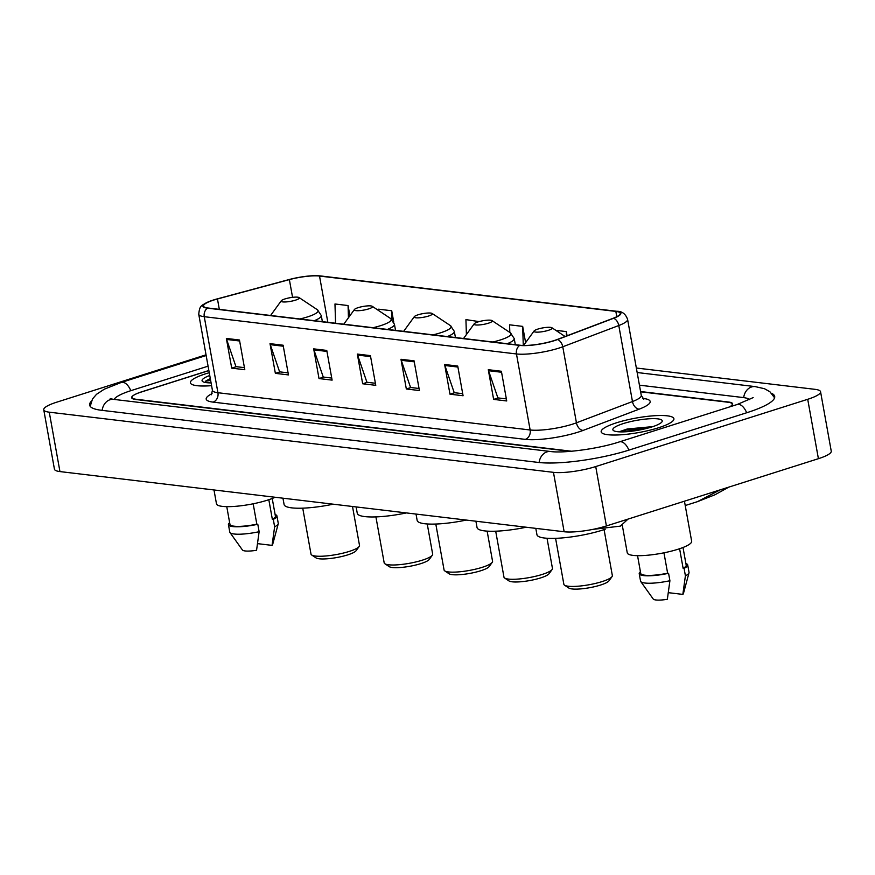 <?xml version="1.0" encoding="UTF-8"?>
<svg xmlns="http://www.w3.org/2000/svg" width="875" height="875" viewBox="0 0 875 875"><rect width="100%" height="100%" fill="white"/><g stroke="black" fill="none" stroke-linecap="round" stroke-linejoin="round"><path stroke-width="1.31" d="M208.852 370.497L141.684 391.814A23.1 4.605 -10.2 0 0 132.048 397.469A23.1 4.605 -10.2 0 0 136.183 399.273L571.67 451.248M640.577 391.53L728.525 402.03A23.1 4.605 -10.2 0 1 732.659 403.834A23.1 4.605 -10.2 0 1 729.455 406.952A23.1 4.605 -10.2 0 0 732.266 404.053A23.1 4.605 -10.2 0 0 728.131 402.248L640.631 391.803M208.075 366.166L131.206 390.556A41.573 8.291 -10.2 0 0 114.111 399.427M749.755 399.634A41.573 8.291 -10.2 0 0 743.006 397.523L639.428 385.164M206.03 354.812L56.591 402.227A30.789 6.136 -10.2 0 0 43.75 409.762A30.789 6.136 -10.2 0 0 49.262 412.18L553.459 472.347A30.789 6.136 -10.2 0 0 595.722 466.561L807.712 399.295A30.789 6.136 -10.2 0 0 820.564 391.759A30.789 6.136 -10.2 0 0 815.052 389.342L636.344 368.014M43.75 409.762L54.436 469.164A30.789 6.136 -10.2 0 0 59.948 471.581L564.145 531.748A30.789 6.136 -10.2 0 0 606.408 525.962L818.409 458.686A30.789 6.136 -10.2 0 0 831.25 451.15L820.564 391.759M91.372 401.198A66.205 13.202 -10.2 0 0 89.622 405.103A66.205 13.202 -10.2 0 0 101.467 410.288L538.442 462.438A66.205 13.202 -10.2 0 0 629.3 450.002L747.075 412.628A66.205 13.202 -10.2 0 0 774.692 396.419A66.205 13.202 -10.2 0 0 771.695 393.378M685.234 505.531L697.43 501.67L720.256 489.836M628.053 519.094L620.342 526.127M658.503 427.777A36.958 7.372 -10.2 0 0 673.914 418.731A36.958 7.372 -10.2 0 0 653.723 415.778A36.958 7.372 -10.2 0 0 616.591 422.767A36.958 7.372 -10.2 0 0 601.18 431.812A36.958 7.372 -10.2 0 0 621.37 434.766A36.958 7.372 -10.2 0 0 658.503 427.777A36.958 7.372 -10.2 0 0 673.914 418.731A36.958 7.372 -10.2 0 0 653.723 415.778A36.958 7.372 -10.2 0 0 616.591 422.767A36.958 7.372 -10.2 0 0 601.18 431.812A36.958 7.372 -10.2 0 0 621.37 434.766A36.958 7.372 -10.2 0 0 658.503 427.777M209.256 372.717A36.958 7.372 -10.2 0 0 205.811 373.745A36.958 7.372 -10.2 0 0 190.4 382.791A36.958 7.372 -10.2 0 0 211.586 385.667A36.958 7.372 -10.2 0 1 190.4 382.791A36.958 7.372 -10.2 0 1 205.811 373.745A36.958 7.372 -10.2 0 1 209.256 372.717M553.952 340.627A24.631 4.911 169.8 0 1 520.144 345.253L207.933 308A24.631 4.911 169.8 0 1 203.525 306.064A24.631 4.911 169.8 0 1 217.459 298.966L289.373 279.617A24.631 4.911 169.8 0 1 319.517 276.052L615.847 311.413A24.631 4.911 169.8 0 1 620.255 313.348A24.631 4.911 169.8 0 1 613.211 318.259L557.178 339.511A24.631 4.911 169.8 0 1 553.952 340.627M554.302 340.67A25.255 5.031 -10.2 0 0 557.605 339.522L613.637 318.27A25.255 5.031 -10.2 0 0 616.339 311.259L320.009 275.898A25.255 5.031 -10.2 0 0 316.87 275.691A25.255 5.031 -10.2 0 0 289.111 279.552L217.197 298.9A25.255 5.031 -10.2 0 0 209.333 301.448A25.255 5.031 -10.2 0 0 207.43 308.153L519.652 345.406A25.255 5.031 -10.2 0 0 554.302 340.67M629.65 431.452A30.789 6.136 169.8 0 1 647.095 428.312M244.431 367.642L235.955 366.636L226.625 339.445A6.158 5.053 -83.2 0 1 226.363 338.439L231.711 368.145L244.803 369.709L239.466 340.003L226.363 338.439M236.316 366.68L231.711 368.145M288.083 372.859L279.606 371.842L270.277 344.663A6.158 5.053 -83.2 0 1 270.014 343.656L275.363 373.352L288.455 374.916L283.117 345.22L270.014 343.656M279.978 371.886L275.363 373.352M331.745 378.066L323.258 377.048L313.928 349.869A6.158 5.053 -83.2 0 1 313.677 348.862L319.014 378.558L332.106 380.122L326.769 350.427L313.677 348.862M323.63 377.092L319.014 378.558M506.352 398.902L497.875 397.895L488.545 370.705A6.158 5.053 -83.2 0 1 488.283 369.698L493.631 399.394L506.723 400.958L501.386 371.262L488.283 369.698M498.247 397.939L493.631 399.394M462.7 393.695L454.223 392.678L444.894 365.498A6.158 5.053 -83.2 0 1 444.631 364.492L449.98 394.188L463.072 395.752L457.734 366.056L444.631 364.492M454.584 392.722L449.98 394.188M419.048 388.489L410.572 387.472L401.242 360.292A6.158 5.053 -83.2 0 1 400.98 359.286L406.328 388.981L419.42 390.545L414.072 360.839L400.98 359.286M410.933 387.516L406.328 388.981M375.397 383.272L366.92 382.266L357.591 355.075A6.158 5.053 -83.2 0 1 357.328 354.069L362.666 383.775L375.769 385.328L370.42 355.633L357.328 354.069M367.281 382.309L362.666 383.775M208.873 370.584L141.28 392.033A23.1 4.605 -10.2 0 0 131.644 397.688A23.1 4.605 -10.2 0 0 135.778 399.503L570.358 451.358M393.772 322.164L391.716 310.756L378.623 309.192L378.667 310.581M349.902 315.755L348.064 305.55L334.972 303.986L335.573 323.225M525.612 342.661L522.681 326.386L509.578 324.822L509.819 332.434M567.077 335.748L566.333 331.592L555.8 330.334M479.106 321.606L465.927 319.616L466.397 334.578M522.681 326.386L523.272 345.461M566.333 331.592L566.464 335.989M391.716 310.756L392 319.648M348.064 305.55L348.447 317.756M622.333 525.492L627.255 552.825A32.714 6.519 -10.2 0 0 645.127 555.439A32.714 6.519 -10.2 0 0 678.005 549.248A32.714 6.519 -10.2 0 0 691.655 541.242L684.447 501.2M651.777 426.967A25.102 5.009 -10.2 0 0 661.916 421.925A25.102 5.009 -10.2 0 0 650.748 418.698A25.102 5.009 -10.2 0 0 623.317 423.577A25.102 5.009 -10.2 0 0 613.539 430.62A25.102 5.009 -10.2 0 0 651.777 426.967M652.892 426.606L627.211 429.002L620.058 431.463M679.602 548.734L683.112 568.269A23.1 4.605 -10.2 0 0 686.197 565.217L683.003 547.498M669.211 592.769L682.839 594.398A15.4 3.073 -10.2 0 0 683.408 593.611L689.019 572.841A24.631 4.911 -10.2 0 0 689.041 572.37L687.706 564.944A24.631 4.911 -10.2 0 0 685.891 563.533M683.112 568.269L684.075 568.389L685.409 575.816A24.631 4.911 -10.2 0 0 689.019 572.841M685.409 575.816L682.839 594.398M684.075 568.389A24.631 4.911 -10.2 0 0 687.706 564.944M637.547 555.669L640.73 573.398A23.1 4.605 -10.2 0 0 667.625 573.191L663.95 552.814M640.434 571.714A24.631 4.911 -10.2 0 0 639.22 573.672L640.555 581.098A24.631 4.911 -10.2 0 0 640.741 581.536L653.242 599.036A15.4 3.073 -10.2 0 0 667.341 599.309L669.911 580.727L668.577 573.3L667.625 573.191M640.741 581.536A24.631 4.911 -10.2 0 0 669.911 580.727M639.22 573.672A24.631 4.911 -10.2 0 0 668.577 573.3M622.595 431.9L648.419 427.962M619.927 431.878L626.402 429.844L651.448 427.077M555.581 538.333L563.861 584.292A24.631 4.911 -10.2 0 0 564.539 585.189L568.892 588.077A20.781 4.145 -10.2 0 0 600.556 585.047A20.781 4.145 -10.2 0 0 608.945 580.869L612.019 576.647A24.631 4.911 -10.2 0 0 612.347 575.575L604.078 529.616M564.539 585.189A24.631 4.911 -10.2 0 0 602.066 581.602A24.631 4.911 -10.2 0 0 612.019 576.647M537.841 329.098A9.242 1.837 -10.2 0 0 534.111 330.958A9.242 1.837 -10.2 0 0 538.223 332.139A9.242 1.837 -10.2 0 0 548.319 330.345A9.242 1.837 -10.2 0 0 551.917 327.753A9.242 1.837 -10.2 0 0 537.841 329.098M535.806 528.358L536.944 534.712A42.339 8.444 -10.2 0 0 560.077 538.092A42.339 8.444 -10.2 0 0 602.623 530.086A42.339 8.444 -10.2 0 0 605.205 529.233M495.698 531.191L503.967 577.15A24.631 4.911 -10.2 0 0 504.645 578.036L508.998 580.934A20.781 4.145 -10.2 0 0 540.663 577.905A20.781 4.145 -10.2 0 0 549.052 573.727L552.125 569.494A24.631 4.911 -10.2 0 0 552.453 568.422L547.028 538.267M504.645 578.036A24.631 4.911 -10.2 0 0 542.183 574.448A24.631 4.911 -10.2 0 0 552.125 569.494M477.947 321.945A9.242 1.837 -10.2 0 0 474.217 323.805A9.242 1.837 -10.2 0 0 478.33 324.997A9.242 1.837 -10.2 0 0 488.425 323.203A9.242 1.837 -10.2 0 0 492.023 320.6A9.242 1.837 -10.2 0 0 477.947 321.945M475.913 521.216L477.05 527.57A42.339 8.444 -10.2 0 0 526.192 527.22M435.805 524.038L444.073 569.997A24.631 4.911 -10.2 0 0 444.752 570.894L449.105 573.781A20.781 4.145 -10.2 0 0 480.769 570.752A20.781 4.145 -10.2 0 0 489.158 566.573L492.231 562.352A24.631 4.911 -10.2 0 0 492.559 561.28L487.134 531.114M444.752 570.894A24.631 4.911 -10.2 0 0 482.289 567.306A24.631 4.911 -10.2 0 0 492.231 562.352M418.053 314.803A9.242 1.837 -10.2 0 0 414.323 316.662A9.242 1.837 -10.2 0 0 418.436 317.844A9.242 1.837 -10.2 0 0 428.531 316.05A9.242 1.837 -10.2 0 0 432.13 313.458A9.242 1.837 -10.2 0 0 418.053 314.803M416.019 514.062L417.156 520.417A42.339 8.444 -10.2 0 0 466.298 520.067M375.911 516.895L384.18 562.855A24.631 4.911 -10.2 0 0 384.858 563.741L389.211 566.639A20.781 4.145 -10.2 0 0 420.875 563.609A20.781 4.145 -10.2 0 0 429.264 559.431L432.337 555.198A24.631 4.911 -10.2 0 0 432.666 554.127L427.241 523.972M384.858 563.741A24.631 4.911 -10.2 0 0 422.395 560.153A24.631 4.911 -10.2 0 0 432.337 555.198M358.159 307.65A9.242 1.837 -10.2 0 0 354.43 309.509A9.242 1.837 -10.2 0 0 358.542 310.702A9.242 1.837 -10.2 0 0 368.638 308.908A9.242 1.837 -10.2 0 0 372.236 306.305A9.242 1.837 -10.2 0 0 358.159 307.65M356.125 506.92L357.262 513.275A42.339 8.444 -10.2 0 0 406.405 512.925M302.739 508.167L311.008 554.127A24.631 4.911 -10.2 0 0 311.697 555.013L316.05 557.911A20.781 4.145 -10.2 0 0 347.714 554.881A20.781 4.145 -10.2 0 0 356.103 550.703L359.177 546.47A24.631 4.911 -10.2 0 0 359.505 545.398L352.505 506.494M311.697 555.013A24.631 4.911 -10.2 0 0 349.223 551.425A24.631 4.911 -10.2 0 0 359.177 546.47M284.998 298.922A9.242 1.837 -10.2 0 0 281.269 300.781A9.242 1.837 -10.2 0 0 285.381 301.962A9.242 1.837 -10.2 0 0 295.477 300.169A9.242 1.837 -10.2 0 0 299.075 297.577A9.242 1.837 -10.2 0 0 284.998 298.922M282.953 498.192L284.102 504.547A42.339 8.444 -10.2 0 0 333.233 504.186M213.981 489.956L216.475 503.814A32.714 6.519 -10.2 0 0 234.347 506.417A32.714 6.519 -10.2 0 0 267.225 500.227A32.714 6.519 -10.2 0 0 275.089 497.252M209.759 375.495A25.102 5.009 -10.2 0 0 202.759 381.609A25.102 5.009 -10.2 0 0 211.083 382.889M210.295 378.481L205.439 381.259L210.645 380.417M268.822 499.712L272.333 519.247A23.1 4.605 -10.2 0 0 275.417 516.195L272.223 498.477M258.42 543.747L272.059 545.377A15.4 3.073 -10.2 0 0 272.628 544.589L278.239 523.83A24.631 4.911 -10.2 0 0 278.261 523.348L276.927 515.922A24.631 4.911 -10.2 0 0 275.111 514.522M272.333 519.247L273.295 519.367L274.63 526.794A24.631 4.911 -10.2 0 0 278.239 523.83M274.63 526.794L272.059 545.377M273.295 519.367A24.631 4.911 -10.2 0 0 276.927 515.922M226.767 506.658L229.95 524.377A23.1 4.605 -10.2 0 0 256.834 524.169L253.17 503.792M229.644 522.692A24.631 4.911 -10.2 0 0 228.441 524.65L229.775 532.077A24.631 4.911 -10.2 0 0 229.961 532.514L242.452 550.014A15.4 3.073 -10.2 0 0 256.561 550.288L259.131 531.705L257.797 524.278L256.834 524.169M229.961 532.514A24.631 4.911 -10.2 0 0 259.131 531.705M228.441 524.65A24.631 4.911 -10.2 0 0 257.797 524.278M205.439 381.259L210.427 379.225M102.156 410.375A12.316 10.106 -83.2 0 1 113.652 399.372L110.206 398.694M90.202 406.372L92.498 398.989L96.512 394.308L104.311 389.178L121.297 382.441A12.316 6.595 72.4 0 1 122.883 382.298A12.316 6.595 72.4 0 1 130.78 390.698M637.153 372.52L755.18 386.608A12.316 10.106 96.8 0 0 743.684 397.611M746.648 412.759A12.316 6.595 -107.6 0 0 737.166 404.512L619.391 441.886C598.467 448.853 563.281 453.436 550.627 451.511L113.652 399.372M628.863 450.133A12.316 6.595 -107.6 0 0 619.391 441.886M539.131 462.514A12.316 10.106 -83.2 0 1 550.627 451.511M59.948 471.581L49.262 412.18M818.409 458.686L807.712 399.295M606.408 525.962L595.722 466.561M564.145 531.748L553.459 472.347M642.731 398.387L643.3 398.453A38.489 7.678 169.8 0 1 639.177 409.15L583.155 430.402A38.489 7.678 169.8 0 1 525.284 439.37L213.073 402.117A7.7 6.322 96.8 0 0 217.93 392.722L530.141 429.986A30.789 6.136 -10.2 0 0 572.403 424.2A30.789 6.136 -10.2 0 0 576.439 422.8L632.472 401.548A30.789 6.136 -10.2 0 0 641.277 395.412L643.803 399.23M213.073 402.117A38.489 7.678 169.8 0 1 212.089 393.619M212.417 390.305A30.789 6.136 -10.2 0 0 217.93 392.722L204.258 316.695A30.789 6.136 169.8 0 1 198.745 314.278L212.417 390.305L211.378 394.767M616.339 311.259A7.7 6.322 96.8 0 1 616.798 311.292C621.994 311.15 625.592 313.852 627.594 319.386A30.789 6.136 169.8 0 1 618.789 325.522L562.767 346.773A30.789 6.136 169.8 0 1 558.72 348.173A30.789 6.136 169.8 0 1 516.469 353.959A7.7 6.322 -83.2 0 1 519.652 345.406M557.605 339.522A7.7 5.152 -110.8 0 1 562.767 346.773L576.439 422.8A7.7 5.152 69.2 0 0 583.155 430.402M320.009 275.898A7.7 6.322 -83.2 0 1 320.469 275.931L616.798 311.292M639.177 409.15A7.7 5.152 69.2 0 1 632.472 401.548L618.789 325.522A7.7 5.152 -110.8 0 0 613.637 318.27M207.43 308.153A7.7 6.322 96.8 0 0 204.258 316.695L516.469 353.959L530.141 429.986A7.7 6.322 96.8 0 1 525.284 439.37M319.517 276.052L327.841 322.306M289.373 279.617L292.556 297.336M217.459 298.966L219.319 309.356M615.847 311.413L616.787 316.695M357.591 355.075L370.606 356.628M401.242 360.292L414.258 361.845M444.894 365.498L457.909 367.052M488.545 370.705L501.561 372.258M313.928 349.869L326.944 351.422M270.277 344.663L283.292 346.216M226.625 339.445L239.641 340.998M492.844 341.994A25.463 5.075 -10.2 0 0 500.434 339.938A25.463 5.075 -10.2 0 0 510.355 332.784L514.227 338.559A27.716 5.523 -10.2 0 1 507.248 343.711M432.95 334.852A25.463 5.075 -10.2 0 0 440.552 332.795A25.463 5.075 -10.2 0 0 450.461 325.642L454.333 331.417A27.716 5.523 -10.2 0 1 447.355 336.569M373.067 327.698A25.463 5.075 -10.2 0 0 380.658 325.642A25.463 5.075 -10.2 0 0 390.567 318.489L394.439 324.264A27.716 5.523 -10.2 0 1 387.461 329.416M299.895 318.97A25.463 5.075 -10.2 0 0 307.486 316.914A25.463 5.075 -10.2 0 0 317.406 309.761L321.278 315.536A27.716 5.523 -10.2 0 1 314.3 320.688M121.297 382.441L206.161 355.513M774.583 397.819L769.869 391.705L764.466 388.708L755.18 386.608M753.167 397.6L737.166 404.512M697.441 501.659L714.962 494.769L728.842 487.113M592.823 529.386L620.353 526.127M316.87 275.691L320.469 275.931M209.333 301.448C201.589 305.714 199.73 304.5 198.745 314.278M627.594 319.386L641.277 395.412M534.111 330.958L523.578 345.461M551.917 327.753L565.086 336.503M474.217 323.805L463.553 338.505M515.32 344.673L514.227 338.559M492.023 320.6L510.355 332.784M414.323 316.662L403.659 331.352M455.427 337.531L454.333 331.417M432.13 313.458L450.461 325.642M354.43 309.509L343.766 324.209M395.544 330.378L394.439 324.264M372.236 306.305L390.567 318.489M281.269 300.781L270.605 315.47M322.372 321.65L321.278 315.536M299.075 297.577L317.406 309.761"/></g></svg>
